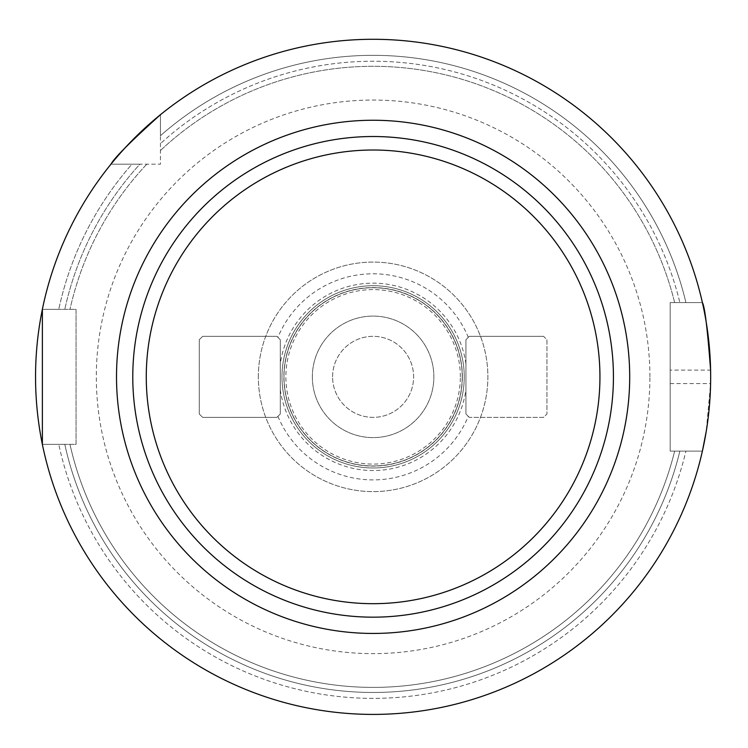 <?xml version="1.0" encoding="UTF-8"?>
<svg xmlns="http://www.w3.org/2000/svg" width="748" height="748" viewBox="0 0 748 748"><rect width="100%" height="100%" fill="white"/><g stroke="black" fill="none" stroke-linecap="round" stroke-linejoin="round"><path stroke-width="0.56" stroke-dasharray="3.74 2.81" d="M373.112 39.289A337.554 337.554 0 0 0 160.446 114.706A337.554 337.554 0 0 1 702.4 302.585A337.554 337.554 0 0 0 373.112 39.289M110.966 164.186A337.554 337.554 0 0 0 42.374 309.335A337.554 337.554 0 0 1 110.966 164.186L131.985 164.186A321.509 321.509 0 0 0 58.765 309.335L42.374 309.335L58.765 309.335A321.509 321.509 0 0 1 131.985 164.186L110.966 164.186A337.554 337.554 0 0 0 42.374 309.335L76.062 309.335L76.062 444.359L42.374 444.359A337.554 337.554 0 0 0 702.4 451.109A337.554 337.554 0 0 1 42.374 444.359L58.765 444.359A321.509 321.509 0 0 0 685.925 451.109L702.4 451.109L685.925 451.109A321.509 321.509 0 0 1 58.765 444.359L42.374 444.359A337.554 337.554 0 0 0 702.4 451.109L670.161 451.109L670.161 302.585L702.4 302.585L685.925 302.585A321.509 321.509 0 0 0 160.446 135.715L160.446 114.706L160.446 135.715A321.509 321.509 0 0 1 685.925 302.585L702.4 302.585A337.554 337.554 0 0 0 160.446 114.706L160.446 164.186L110.966 164.186L160.446 164.186L160.446 114.706M702.4 451.109L670.161 451.109L670.161 370.092L710.6 370.092A337.554 337.554 0 0 1 710.6 383.602L706.243 431.316M679.867 302.585L685.925 302.585L679.867 302.585A315.619 315.619 0 0 0 160.446 143.635A315.619 315.619 0 0 1 679.867 302.585M64.796 444.359L58.765 444.359L64.796 444.359A315.619 315.619 0 0 0 679.867 451.109A315.619 315.619 0 0 1 64.796 444.359M674.649 302.585A310.551 310.551 0 0 0 160.446 150.535A310.551 310.551 0 0 1 674.649 302.585A310.551 310.551 0 0 0 160.446 150.535M69.985 444.359A310.551 310.551 0 0 0 674.649 451.109A310.551 310.551 0 0 1 69.985 444.359A310.551 310.551 0 0 0 674.649 451.109M139.895 164.186L131.985 164.186L139.895 164.186A315.619 315.619 0 0 0 64.796 309.335A315.619 315.619 0 0 1 139.895 164.186M146.795 164.186A310.551 310.551 0 0 0 69.985 309.335A310.551 310.551 0 0 1 146.795 164.186A310.551 310.551 0 0 0 69.985 309.335M702.4 302.585L670.161 302.585L670.161 370.092M42.374 444.359L76.062 444.359L76.062 309.335L42.374 309.335M629.657 376.852A256.545 256.545 0 0 0 244.839 154.677A256.545 256.545 0 0 0 244.839 599.017A256.545 256.545 0 0 0 629.657 376.852A256.545 256.545 0 0 1 244.839 599.017A256.545 256.545 0 0 1 244.839 154.677A256.545 256.545 0 0 1 629.657 376.852A256.545 256.545 0 0 1 244.839 599.017A256.545 256.545 0 0 1 244.839 154.677A256.545 256.545 0 0 1 629.657 376.852M277.919 416.337A103.056 103.056 0 0 0 468.295 416.337L469.314 417.356L543.572 417.356L546.956 413.981L546.956 339.714L543.572 336.338L469.314 336.338L468.295 337.357A103.056 103.056 0 0 0 277.919 337.357L280.285 339.714L280.285 413.981L276.91 417.356L202.643 417.356L199.267 413.981L199.267 339.714L202.643 336.338L276.91 336.338L277.919 337.357M468.295 337.357L465.939 339.714L465.939 413.981L468.295 416.337M462.227 376.852A89.115 89.115 0 0 0 328.55 299.668A89.115 89.115 0 0 0 328.55 454.027A89.115 89.115 0 0 0 462.227 376.852A89.115 89.115 0 0 0 328.55 299.668A89.115 89.115 0 0 0 328.55 454.027A89.115 89.115 0 0 0 462.227 376.852A89.115 89.115 0 0 0 328.55 299.668A89.115 89.115 0 0 0 328.55 454.027A89.115 89.115 0 0 0 462.227 376.852M464.246 376.852A91.144 91.144 0 0 0 327.54 297.919A91.144 91.144 0 0 0 327.54 455.775A91.144 91.144 0 0 0 464.246 376.852A91.144 91.144 0 0 0 327.54 297.919A91.144 91.144 0 0 0 327.54 455.775A91.144 91.144 0 0 0 464.246 376.852M460.357 376.852A87.245 87.245 0 0 0 329.485 301.294A87.245 87.245 0 0 0 329.485 452.4A87.245 87.245 0 0 0 460.357 376.852M332.598 376.852A40.504 40.504 0 0 1 393.364 341.771A40.504 40.504 0 0 1 393.364 411.924A40.504 40.504 0 0 1 332.598 376.852A40.504 40.504 0 0 1 393.364 341.771A40.504 40.504 0 0 1 393.364 411.924A40.504 40.504 0 0 1 332.598 376.852M543.572 336.338L469.314 336.338L465.939 339.714L465.939 413.981L469.314 417.356L543.572 417.356L546.956 413.981L546.956 339.714L543.572 336.338M276.91 336.338L202.643 336.338L199.267 339.714L199.267 413.981L202.643 417.356L276.91 417.356L280.285 413.981L280.285 339.714L276.91 336.338M258.341 376.852A114.771 114.771 0 0 1 430.493 277.452A114.771 114.771 0 0 1 430.493 476.242A114.771 114.771 0 0 1 258.341 376.852A114.771 114.771 0 0 1 430.493 277.452A114.771 114.771 0 0 1 430.493 476.242A114.771 114.771 0 0 1 258.341 376.852M312.346 376.852A60.756 60.756 0 0 1 403.49 324.23A60.756 60.756 0 0 1 403.49 429.464A60.756 60.756 0 0 1 312.346 376.852A60.756 60.756 0 0 1 403.49 324.23A60.756 60.756 0 0 1 403.49 429.464A60.756 60.756 0 0 1 312.346 376.852M649.909 376.852A276.797 276.797 0 0 0 234.713 137.136A276.797 276.797 0 0 0 234.713 616.558A276.797 276.797 0 0 0 649.909 376.852M670.161 383.602L710.6 383.602M280.285 389.811A93.734 93.734 0 0 0 465.939 389.811M465.939 363.883A93.734 93.734 0 0 0 280.285 363.883M462.367 376.852A89.255 89.255 0 0 0 328.484 299.555A89.255 89.255 0 0 0 328.484 454.139A89.255 89.255 0 0 0 462.367 376.852"/><path stroke-width="1.12" d="M373.112 39.289A337.554 337.554 0 0 0 80.775 545.629A337.554 337.554 0 0 0 665.44 545.629A337.554 337.554 0 0 0 373.112 39.289M110.966 164.186C114.294 157.94 130.788 141.447 160.446 114.706M42.374 444.359L42.374 309.335M706.243 431.316L702.4 451.109M702.4 302.585C704.784 306.587 707.515 329.083 710.6 370.092M373.112 120.25A256.592 256.592 0 0 0 150.89 505.143A256.592 256.592 0 0 0 595.324 505.143A256.592 256.592 0 0 0 373.112 120.25M373.112 150.011A226.84 226.84 0 0 0 176.659 490.267A226.84 226.84 0 0 0 569.555 490.267A226.84 226.84 0 0 0 373.112 150.011M373.112 136.519A240.323 240.323 0 0 0 164.981 497.009A240.323 240.323 0 0 0 581.233 497.009A240.323 240.323 0 0 0 373.112 136.519"/></g></svg>
